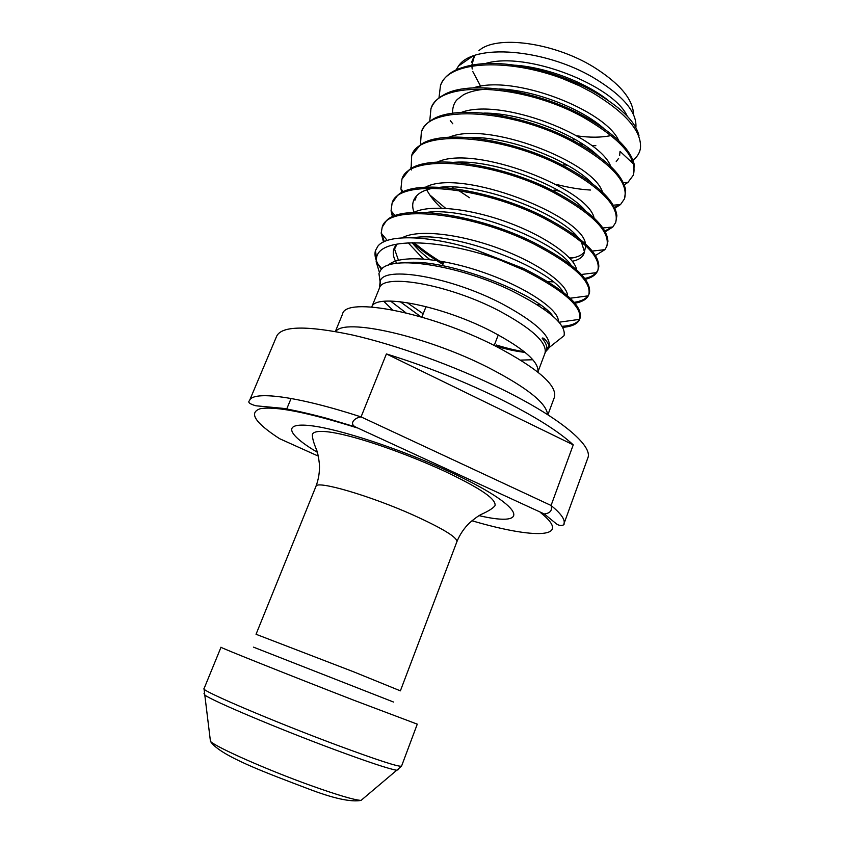 <?xml version="1.0" encoding="UTF-8"?>
<svg xmlns="http://www.w3.org/2000/svg" width="844" height="844" viewBox="0 0 844 844"><rect width="100%" height="100%" fill="white"/><g stroke="black" fill="none" stroke-linecap="round" stroke-linejoin="round"><path stroke-width="1.27" d="M401.565 766.109C399.434 767.291 377.711 760.222 336.408 744.925C272.443 721.103 199.49 689.886 204.026 688.693L221.012 647.242C217.33 646.43 290.484 675.664 353.678 700.161L417.274 724.152L401.565 766.109L396.712 770.255C388.862 768.926 368.005 761.995 334.15 749.461C278.246 728.72 211.939 700.678 204.786 695.034L203.984 693.325M480.647 86.267L472.756 71.455M472.207 69.029L471.88 66.032M471.87 64.999L474.602 55.514M478.917 50.693C495.818 34.815 553.569 42.242 593.765 67.087C619.886 83.577 633.158 99.434 633.559 114.678M456.077 69.883L458.524 66.011C473.062 43.308 544.021 48.625 593.037 77.405C622.587 95.182 636.882 111.777 635.922 127.18M611.056 135.546C601.276 137.625 589.84 137.72 576.747 135.81M595.864 145.695L591.433 145.432M583.404 144.535L579.374 143.902M639.003 135.81C635.595 121.378 619.96 106.312 592.098 90.624C578.815 83.493 564.404 77.553 548.864 72.806L579.227 85.687C519.915 57.424 448.649 58.394 440.484 85.571L438.964 97.999M579.227 85.687L591.982 92.344C625.541 112.495 641.714 131.052 640.48 147.995C639.763 152.859 637.283 156.889 633.032 160.107M556.84 341.43L564.045 335.701C566.429 324.507 548.832 309.463 511.242 290.579C459.009 265.206 389.981 254.36 380.602 270.302L378.935 273.477L380.327 283.489M545.467 352.053L546.617 350.123C547.598 347.158 546.121 343.202 542.175 338.233C543.452 336.524 549.602 344.5 548.938 346.167L548.716 348.34L546.247 350.956M524.293 351.716C516.095 350.482 506.738 348.234 496.23 344.974M335.754 331.576C343.888 317.671 425.408 335.648 487.737 367.267C526.624 387.322 546.564 403.094 547.556 414.583M386.404 353.931C424.996 365.874 462.312 380.602 498.34 398.094C533.535 415.543 558.506 431.136 573.245 444.862L551.069 505.472C552.472 510.42 550.214 513.257 544.296 513.964L355.313 426.895C348.709 423.298 355.261 417.474 361.063 416.904L386.404 353.931L573.245 444.862M291.085 398.463L286.411 409.72M562.642 327.366C572.021 326.596 577.686 323.917 579.617 319.327L579.628 319.317C582.571 306.994 563.929 290.547 523.702 269.985L476.702 250.204C429.564 235.096 387.459 233.82 377.912 246.131L375.432 250.636C374.04 255.943 376.044 262.178 381.435 269.352M579.628 319.317L580.071 318.125C582.951 305.75 564.319 289.292 524.166 268.761L476.702 250.204M574.922 303.249C581.769 302.015 586.221 299.546 588.3 295.833L588.753 294.82C591.992 281.717 573.656 264.752 533.735 243.916C471.363 212.424 387.807 203.467 382.205 227.142L381.171 233.102L383.503 241.996M588.753 294.82L589.513 292.53C591.138 279.322 572.696 262.716 534.199 242.703C478.084 214.439 401.48 203.214 386.33 220.833L382.205 227.142M381.794 233.851L384.294 241.616M585.346 279.332C590.768 277.961 594.556 275.714 596.719 272.612L597.805 270.513C601.329 256.65 583.288 239.168 543.684 218.068C481.787 186.207 398.178 178.316 392.112 203.066L391.057 210.81L392.481 216.834M412.484 242.618C420.987 250.119 431.126 257.378 442.889 264.394M597.805 270.513L598.797 266.936C599.219 253.01 580.999 236.331 544.148 216.866C489.815 189.014 414.974 178.147 397.566 195.407L392.112 203.066M391.795 211.686L393.22 216.507M414.119 242.618C422.401 249.771 432.128 256.681 443.3 263.349M595.421 255.521L604.895 249.666L606.783 246.406C610.592 231.805 592.847 213.817 553.548 192.443C492.126 160.223 408.475 153.376 401.944 179.181L400.932 188.845L401.797 192.632M606.783 246.406L607.923 241.352C607.216 226.836 589.239 210.135 554.002 191.25C501.431 163.831 428.435 153.27 408.907 170.108L401.944 179.181M401.776 189.837L402.482 192.284M605.243 231.826L612.828 226.983L615.687 222.499C619.77 207.16 602.321 188.676 563.328 167.049C502.359 134.47 418.677 128.657 411.693 155.496L411.112 168.652M411.313 169.401L411.471 169.95M615.687 222.489L616.88 215.8C615.139 200.809 597.436 184.161 563.781 165.867C512.941 138.912 441.929 128.573 420.375 144.915L411.693 155.496M429.775 194.932L445.643 208.32M614.822 208.268L620.519 204.554L624.518 198.773C628.875 182.715 611.71 163.747 573.013 141.866C512.508 108.939 428.784 104.139 421.367 132.002L420.428 144.894M458.64 190.491L469.486 197.707M624.518 198.773L625.668 190.259C622.967 174.908 605.57 158.377 573.466 140.695C524.367 114.235 455.433 104.076 432.001 119.837C427.043 122.813 423.646 126.495 421.821 130.904L421.367 132.002M624.222 184.857L627.968 182.388L633.285 175.246C637.916 158.472 621.026 139.028 582.624 116.894C522.573 83.63 438.817 79.832 430.957 108.686L429.712 121.346M633.285 175.246L634.287 164.717C630.7 149.124 613.62 132.793 583.067 115.733C535.676 89.802 468.863 79.779 443.754 94.897C437.667 98.21 433.552 102.451 431.411 107.61L430.957 108.686M562.041 326.333C571.135 325.731 576.948 323.41 579.501 319.348M574.163 302.352C580.851 301.308 585.462 299.156 587.983 295.875M584.723 278.488C591.623 276.927 596.043 274.078 597.995 269.943M569.267 257.631L572.971 257.842M572.506 233.514L574.395 233.672M604.821 231.056L611.974 227.068M614.474 207.529L619.507 204.649M556.228 184.372C568.539 187.568 579.944 189.457 590.441 190.037M548.864 72.806C508.795 61.295 477.715 60.388 455.633 70.094C448.291 73.745 443.385 78.545 440.916 84.495L440.484 85.571M450.263 120.597L452.795 123.783M543.768 71.307L563.423 77.711M275.186 435.778L279.575 438.68L318.251 456.098M379.389 272.285L376.15 261.767L376.54 257.853C379.315 235.666 446.529 238.746 508.236 263.054M355.313 426.895L326.966 418.371C309.263 413.676 294.651 410.342 283.12 408.359L255.911 405.785C249.676 404.023 247.545 402.303 249.507 400.615C252.472 390.624 296.233 395.815 361.063 416.904L551.069 505.472C561.144 513.732 565.438 519.851 563.94 523.839C565.1 524.778 559.941 527.373 555.32 522.963L544.296 513.964M563.94 523.839L587.814 458.018C593.29 445.98 560.669 418.044 501.747 389.147C454.99 366.106 396.458 344.964 352.233 334.952C306.973 325.436 281.801 325.816 276.716 336.091L249.507 400.615M210.188 739.175L210.462 741.412C216.454 747.425 267.527 770.034 311.003 785.595C337.452 795.027 354.121 799.964 361.032 800.418L362.751 798.962M253.464 647.137L393.536 702.039M405.901 312.808L390.529 301.055M379.979 286.401L380.159 281.421C383.06 265.259 451.223 276.811 502.897 304.22C536.394 322.429 551.776 336.893 549.064 347.612L548.716 348.34M537.86 372.098C539.432 362.181 524.029 348.625 491.641 331.428C441.412 305.317 375.485 292.836 371.74 306.994L379.399 288.194C382.511 272.791 449.04 284.407 499.521 311.035C532.216 328.706 547.376 342.727 545.013 353.098L546.617 350.123M532.838 359.755L520.653 360.103M392.523 309.885L383.809 301.34M335.363 331.502L342.58 314.01C345.491 296.191 430.429 312.544 495.818 346.251C537.607 368.332 557.167 385.265 554.487 397.06L547.893 414.794M414.161 515.473C442.889 528.597 457.142 537.312 456.921 541.626C459.864 534.431 464.105 528.165 469.612 522.826C474.623 518.532 478.527 515.716 481.323 514.376C488.634 511.063 493.202 508.151 495.048 505.63C496.494 497.749 473.442 485.152 446.423 472.081C394.802 448.016 319.38 423.076 312.428 434.059C312.069 437.16 313.44 442.414 316.553 449.81C317.692 452.69 318.642 457.406 319.401 463.968C319.823 471.627 318.673 479.097 315.951 486.376C315.983 479.941 370.242 495.66 414.161 515.473M317.281 452.236C287.572 434.671 281.706 422.348 310.444 425.65C338.813 428.784 400.552 448.997 449.166 471.553C525.295 506.505 532.733 528.165 479.139 515.663M315.951 486.376L256.038 634.277L353.604 671.803L400.383 690.846L456.921 541.626M471.965 520.759C534.094 539.031 573.34 538.915 540.867 512.878M357.096 427.855C307.501 412.336 275.186 405.964 260.174 408.749C248.505 412.695 254.972 422.675 279.575 438.68M398.463 769.538L396.712 770.255L361.032 800.418C350.777 802.254 333.085 798.361 307.965 788.707C266.788 773.051 220.168 756.024 210.462 741.412L204.026 688.693M579.839 144.166L583.71 144.735M627.261 116.187C613.799 85.634 526.593 50.83 485.427 63.511M563.845 164.601L567.812 165.445M618.747 140.653C605.633 110.142 513.426 74.05 473.294 87.892M610.718 166.384C599.789 136.011 500.714 97.218 461.235 112.452M602.489 192.168C594.049 162.217 487.758 120.576 449.261 137.182M452.036 186.988L453.724 188.518M575.26 235.497L576.146 235.413M594.071 217.995C588.458 188.75 474.539 144.113 437.371 162.08M426.769 189.837C429.839 195.84 434.702 201.938 441.37 208.13M569.9 258.317C577.001 257.462 581.801 255.342 584.312 251.945M584.417 251.807L585.81 245.815M585.451 243.874C583.077 215.653 461.014 167.819 425.555 187.157M547.851 281.558L553.168 281.885M576.61 269.806C574.848 257.473 546.68 236.816 508.679 222.71C470.709 208.563 430.334 204.1 413.803 212.403M412.051 242.629C416.493 248.199 422.422 253.833 429.86 259.541M537.101 304.6L540.382 304.958M567.548 295.769C567.527 284.344 538.715 263.191 498.962 248.484C459.252 233.693 417.305 229.03 402.092 237.86M394.739 249.581L398.431 260.237M558.264 321.406C559.72 310.571 527.869 288.036 484.625 272.844C441.549 257.547 398.632 254.266 388.124 265.343M407.082 302.606L423.182 313.799M495.861 346.167C506.875 349.374 516.633 351.463 525.147 352.412M546.585 350.228L548.938 346.167M500.925 114.33L502.328 115.375M587.371 148.639L589.545 148.818M607.912 100.151C585.884 82.628 547.355 67.615 515.568 65.22M603.618 128.309C580.978 108.327 534.674 90.16 499.405 88.958M486.872 89.063C477.44 89.717 469.686 91.595 463.609 94.676L457.258 99.465C454.072 102.683 452.489 107.304 452.5 113.296M554.054 190.016L559.794 191.261M598.101 155.876C575.587 134.112 521.539 112.917 483.918 113.085M591.961 183.275C570.259 160.202 508.12 135.884 468.958 137.54M447.025 186.935L447.953 187.853M585.346 210.589C564.984 186.608 494.552 159.083 454.452 162.27M572.39 261.25C579.712 259.688 583.721 256.513 584.428 251.702L581.326 241.795M578.33 237.818C559.772 213.353 480.89 182.536 440.325 187.241M433.267 188.18C427.011 189.383 422.179 191.282 418.761 193.877C412.864 198.583 411.271 204.733 413.993 212.319M570.934 265.005C554.687 240.466 467.048 206.21 426.515 212.445M408.106 242.755L423.308 258.918M543.515 308.862L545.551 308.936M563.18 292.129C549.855 268.086 453.692 230.328 413.433 237.786M395.076 248.157L396.859 244.285C392.112 249.191 392.049 255.542 396.669 263.349M553.02 316.278C537.744 293.617 445.737 257.684 405.247 262.737M400.151 301.677L420.956 316.838M494.215 345.449L498.276 334.91M573.118 140.515L573.804 138.722M472.461 56.305L458.524 66.011M379.399 288.194L380.159 281.421L378.935 273.477M548.885 347.749L564.045 335.701M537.871 372.109L545.013 353.098M376.54 257.853L375.432 250.636M421.863 317.101L426.051 306.604M442.383 265.649L443.955 261.714M548.959 346.356L546.901 348.867M376.15 261.767L381.91 268.888M579.617 319.327L558.992 322.239M381.171 233.102L387.238 240.466M588.3 295.833L570.206 298.217M391.057 210.81L395.182 215.726M596.719 272.612L581.358 274.479M400.932 188.845L403.464 191.81M604.895 249.666L592.235 251.069M410.796 167.218L411.735 168.294M612.828 226.983L602.859 227.975M620.519 204.554L613.219 205.197M627.968 182.388L623.305 182.726M632.261 160.634L630.067 160.771M619.644 155.602L620.024 151.35L633.411 163.894M396.859 244.285L394.665 244.507M616.215 161.615L618.631 158.303M414.931 200.239L416.06 197.454M471.501 62.435L474.391 55.588"/></g></svg>
